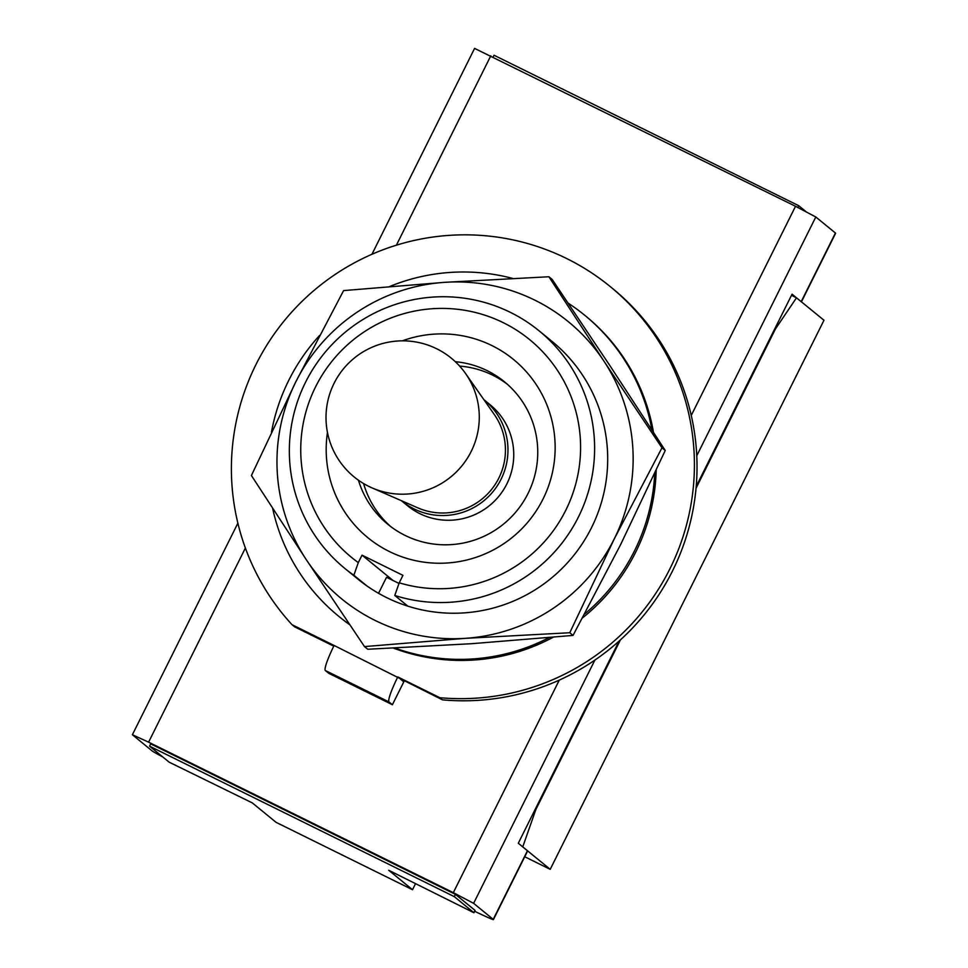 <?xml version="1.0" encoding="UTF-8"?>
<svg xmlns="http://www.w3.org/2000/svg" width="968" height="968" viewBox="0 0 968 968"><rect width="100%" height="100%" fill="white"/><g stroke="black" fill="none" stroke-linecap="round" stroke-linejoin="round"><path stroke-width="1.45" d="M415.49 883.772L412.525 889.725L388.712 870.268L473.969 912.764L454.282 896.634L149.556 746.159L150.693 743.872L455.42 894.347L454.282 896.634M149.556 746.159L169.182 762.191L252.273 802.883L276.074 822.34L412.525 889.725M493.16 56.991L494.031 55.236L798.757 205.724L797.886 207.467M524.753 856.765L550.211 869.337L823.974 320.263L796.495 297.817L775.465 328.926L696.053 488.199M805.824 211.496L798.757 205.724M620.415 639.896L535.933 809.357L522.744 846.891L550.211 869.337M791.473 295.337L796.495 297.817M162.709 756.915A33.299 0.98 26.5 0 1 152.121 750.914L132.386 734.736L148.6 742.166L453.326 892.641L473.606 903.338L493.22 919.358L527.451 850.727L518.291 843.249L619.072 641.106M371.942 254.269L474.586 48.4L795.527 206.293L691.249 415.429M801.419 301.834L835.614 233.264A33.299 0.98 -153.5 0 0 835.42 233.022L815.806 216.989L795.527 206.293M455.42 894.347L475.034 910.38L473.896 912.667M801.395 301.895A33.299 0.98 -153.5 0 0 801.201 301.653L792.054 294.175L696.21 486.396M474.707 911.287A33.299 0.98 -153.5 0 0 493.414 919.6A33.299 0.98 -153.5 0 0 493.22 919.358M493.414 919.6L527.633 850.969A33.299 0.98 -153.5 0 0 527.451 850.727M465.548 373.515A76.726 76.726 0 0 0 333.936 383.594A76.726 76.726 0 0 0 372.063 487.896A76.678 76 129.3 0 0 471.186 451.463A76.678 76 129.3 0 0 465.548 373.515L494.2 414.364A62.654 62.109 129.3 0 1 417.813 507.849L372.063 487.896A76.678 76 129.3 0 1 368.82 486.384M483.903 399.687A65.219 64.65 129.3 0 1 501.085 479.196A65.219 64.65 129.3 0 1 401.829 501.061A65.219 64.65 129.3 0 1 401.369 500.674M484.375 400.062L490.159 404.793A65.219 64.65 129.3 0 1 419.809 513.633A65.219 64.65 129.3 0 1 407.625 505.792L401.829 501.061M507.123 384.066A92.069 91.258 -50.7 0 0 492.724 375.185A92.069 91.258 -50.7 0 0 459.619 366.086M363.605 483.564A92.069 91.258 -50.7 0 0 390.685 526.544M455.311 361.693A92.069 91.258 129.3 0 1 504.425 381.767A92.069 91.258 129.3 0 1 528.032 493.486A92.069 91.258 129.3 0 1 387.902 524.354A92.069 91.258 129.3 0 1 358.45 480.225M402.325 340.845A115.083 114.079 129.3 0 1 526.459 371.894A115.083 114.079 129.3 0 1 543 499.101A115.083 114.079 129.3 0 1 406.04 558.173A115.083 114.079 129.3 0 1 327.462 432.442M315.592 386.813A140.662 139.428 129.3 0 1 503.408 322.743A140.662 139.428 129.3 0 1 565.736 510.33A140.662 139.428 129.3 0 1 399.239 582.809L402.954 575.355L362.032 555.148L358.305 562.602A140.662 139.428 129.3 0 1 315.592 386.813M358.305 562.602L353.84 575.246A153.452 152.109 129.3 0 1 344.874 568.458A153.452 152.109 129.3 0 1 305.537 382.263A153.452 152.109 129.3 0 1 539.079 330.826A153.452 152.109 129.3 0 1 578.416 517.021A153.452 152.109 129.3 0 1 394.775 595.465L399.239 582.809M353.84 575.246L366.92 585.942M407.855 606.149L394.775 595.465M393.081 580.522L362.032 555.148M333.779 646.164L294.671 626.853L292.046 624.711A232.731 230.699 129.3 0 1 255.963 364.561A232.731 230.699 129.3 0 1 610.179 286.54L612.792 288.682A232.731 230.699 129.3 0 1 672.457 571.072A232.731 230.699 129.3 0 1 442.461 699.84L439.847 697.698L397.787 676.935A25.579 3.291 116.3 0 0 388.991 701.945L325.321 670.497A25.579 3.291 -63.7 0 1 334.117 645.487L442.461 699.84M610.179 286.54A232.731 230.699 129.3 0 1 669.844 568.93A232.731 230.699 129.3 0 1 439.847 697.698M378.548 593.311L386.534 577.291L399.022 583.45M400.401 679.064L403.801 681.847L392.391 704.728L388.991 701.945M392.391 704.728L328.721 673.28L325.321 670.497M292.046 624.711L334.117 645.487M584.624 614.027A194.374 192.668 -50.7 0 0 634.427 551.022A194.374 192.668 -50.7 0 0 654.719 473.497M651.912 429.84A194.374 192.668 -50.7 0 0 584.599 315.169A194.374 192.668 -50.7 0 0 568.204 303.166M512.544 278.397A194.374 192.668 -50.7 0 0 389.753 286.48M319.513 335.545A194.374 192.668 -50.7 0 0 288.767 380.327A194.374 192.668 -50.7 0 0 271.476 432.079M582.579 617.838A194.374 192.668 -50.7 0 0 635.734 552.087A194.374 192.668 -50.7 0 0 656.183 470.303M653.448 432.224A194.374 192.668 -50.7 0 0 585.906 316.246L584.599 315.169M272.637 508.321A194.374 192.668 -50.7 0 0 338.594 616.18A194.374 192.668 -50.7 0 0 349.581 624.517M394.92 648.052A194.374 192.668 -50.7 0 0 549.159 637.61M338.594 616.18L339.901 617.245A194.374 192.668 -50.7 0 0 349.763 624.784M393.504 648.124A194.374 192.668 -50.7 0 0 553.176 637.246M344.874 568.458L357.954 579.154A153.452 152.109 -50.7 0 0 591.496 527.705A153.452 152.109 -50.7 0 0 552.159 341.51L539.079 330.826M661.979 447.809L614.244 538.934L569.777 632.733L465.499 638.323A179.019 177.459 -50.7 0 0 614.244 538.934A179.019 177.459 -50.7 0 0 603.802 360.943A179.019 177.459 -50.7 0 0 444.614 282.341A179.019 177.459 -50.7 0 0 295.869 381.719A179.019 177.459 -50.7 0 0 306.312 559.722A179.019 177.459 -50.7 0 0 465.499 638.323L364.488 646.588L367.767 649.262L472.045 643.672L573.044 635.407L620.778 544.282L665.246 450.483L610.336 366.291L552.159 279.413L548.892 276.751L603.802 360.943L661.979 447.809L665.246 450.483M364.488 646.588L306.312 559.722L251.414 475.518L295.869 381.719L343.604 290.594L444.614 282.341L548.892 276.751M569.777 632.733L573.044 635.407M490.8 55.817L396.384 245.194M245.388 548.033L148.6 742.166M559.286 680.105L453.326 892.641M835.42 233.022L801.201 301.653M815.806 216.989L696.766 455.746M594.884 660.091L473.606 903.338M237.874 523.168L132.386 734.736"/></g></svg>
